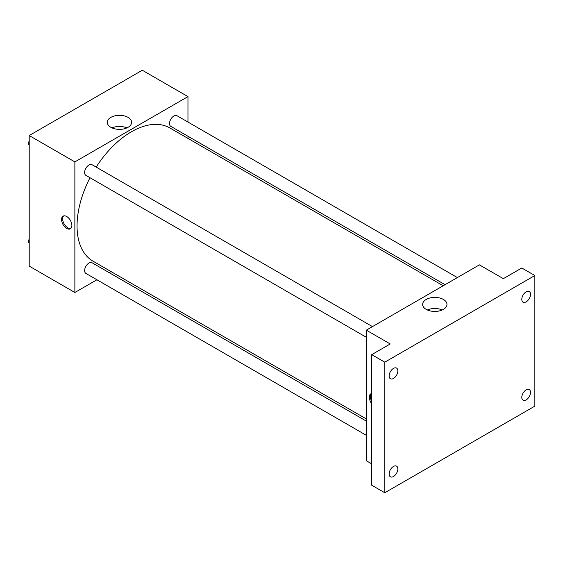 <?xml version="1.0" encoding="UTF-8"?>
<svg xmlns="http://www.w3.org/2000/svg" width="563" height="563" viewBox="0 0 563 563"><rect width="100%" height="100%" fill="white"/><g stroke="black" fill="none" stroke-linecap="round" stroke-linejoin="round"><path stroke-width="0.84" d="M96.906 279.769L74.872 292.486L29.206 266.116L29.206 135.535L142.291 70.241L187.965 96.611L187.965 122.051M111.073 271.591L109.215 272.661M90.024 177.746A76.892 44.393 120 0 0 77.047 225.939A76.892 44.393 120 0 0 92.972 261.141L366.302 418.942M443.194 285.765L169.864 127.956A76.892 44.393 120 0 0 96.174 167.091M187.965 136.26L187.965 138.407M74.872 292.486L74.872 161.898L187.965 96.611M457.36 277.58L176.951 115.689A6.151 3.554 120 0 0 172.208 117.336A6.151 3.554 120 0 0 169.519 123.529A6.151 3.554 120 0 0 170.8 126.344L445.051 284.688M366.302 421.096L92.043 262.752A6.151 3.554 120 0 0 87.3 264.399A6.151 3.554 120 0 0 84.619 270.592A6.151 3.554 120 0 0 85.893 273.407L366.302 435.298M366.302 337.258L85.893 175.367A6.151 3.554 -60 0 1 85.893 168.26A6.151 3.554 -60 0 1 92.043 164.713L372.453 326.603M74.872 161.898L29.206 135.535M110.855 127.315A12.168 7.023 180 0 1 107.294 122.347A12.168 7.023 180 0 1 119.462 115.324A12.168 7.023 180 0 1 131.622 122.347A12.168 7.023 180 0 1 124.113 128.836A12.168 7.023 180 0 1 110.855 127.315M71.888 225.467A7.305 4.215 60 0 1 70.375 228.81A7.305 4.215 60 0 1 63.07 224.595A7.305 4.215 60 0 1 63.07 216.157A7.305 4.215 60 0 1 68.693 218.12A7.305 4.215 60 0 1 71.888 225.467M70.882 228.423A7.305 4.215 60 0 1 64.161 223.961A7.305 4.215 60 0 1 63.654 215.918M112.009 127.907A12.168 7.023 180 0 1 126.907 127.907M371.735 463.884L366.302 460.738L366.302 330.157L479.395 264.863L503.315 278.671L521.802 268.002L534.85 275.532L534.85 406.12L384.789 492.759L371.735 485.229L371.735 354.641L390.222 343.965L366.302 330.157M384.789 492.759L384.789 362.171L371.735 354.641M384.789 362.171L534.85 275.532M426.205 309.383A12.168 7.023 180 0 1 422.644 304.414A12.168 7.023 180 0 1 434.805 297.391A12.168 7.023 180 0 1 446.973 304.414A12.168 7.023 180 0 1 439.464 310.903A12.168 7.023 180 0 1 426.205 309.383M371.735 403.657A7.305 4.215 60 0 1 370.806 393.833A7.305 4.215 60 0 1 371.735 393.516M371.735 401.342A7.305 4.215 60 0 1 371.39 393.586M427.359 309.967A12.168 7.023 180 0 1 442.251 309.967M526.152 301.852A6.151 3.554 -60 0 1 523.076 302.155A6.151 3.554 -60 0 1 522.133 297.229A6.151 3.554 -60 0 1 526.152 291.81A6.151 3.554 -60 0 1 529.227 291.5A6.151 3.554 -60 0 1 530.17 296.434A6.151 3.554 -60 0 1 526.152 301.852M393.488 378.449A6.151 3.554 -60 0 1 390.412 378.751A6.151 3.554 -60 0 1 389.469 373.825A6.151 3.554 -60 0 1 393.488 368.399A6.151 3.554 -60 0 1 396.563 368.096A6.151 3.554 -60 0 1 397.506 373.023A6.151 3.554 -60 0 1 393.488 378.449M393.488 476.488A6.151 3.554 -60 0 1 390.412 476.791A6.151 3.554 -60 0 1 389.469 471.864A6.151 3.554 -60 0 1 393.488 466.438A6.151 3.554 -60 0 1 396.563 466.136A6.151 3.554 -60 0 1 397.506 471.069A6.151 3.554 -60 0 1 393.488 476.488M526.152 399.892A6.151 3.554 -60 0 1 523.076 400.202A6.151 3.554 -60 0 1 522.133 395.268A6.151 3.554 -60 0 1 526.152 389.849A6.151 3.554 -60 0 1 529.227 389.547A6.151 3.554 -60 0 1 530.17 394.473A6.151 3.554 -60 0 1 526.152 399.892M29.206 145.12L28.15 143.621L29.206 140.912M31.894 133.98L39.494 129.589M29.206 144.234L28.15 143.621M29.206 139.8A6.151 3.554 120 0 0 29.156 140.532A6.151 3.554 120 0 0 29.177 140.975M116.794 84.964L124.402 80.572M29.206 243.16L28.15 241.668L29.206 238.951M29.206 242.273L28.15 241.668M29.206 237.839A6.151 3.554 120 0 0 29.156 238.571A6.151 3.554 120 0 0 29.177 239.015"/></g></svg>
